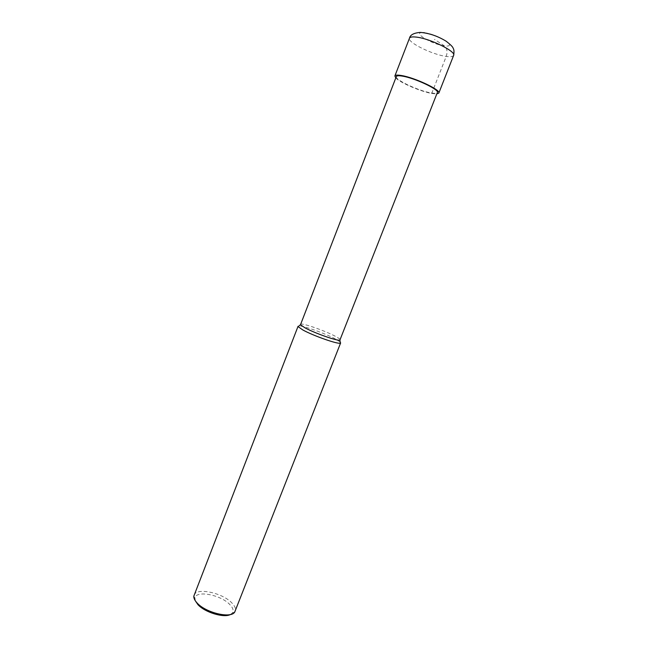 <?xml version="1.0" encoding="UTF-8"?>
<svg xmlns="http://www.w3.org/2000/svg" width="648" height="648" viewBox="0 0 648 648"><rect width="100%" height="100%" fill="white"/><g stroke="black" fill="none" stroke-linecap="round" stroke-linejoin="round"><path stroke-width="0.49" stroke-dasharray="3.24 2.43" d="M396.333 76.553C394.43 79.534 418.211 90.744 430.726 92.867C434.662 93.587 436.865 93.482 437.343 92.543M300.429 324.381C300.526 322.242 324.632 330.496 335.316 336.28C338.693 338.078 340.322 339.277 340.192 339.884M340.192 342.023L335.421 338.977C325.361 333.518 303.248 325.596 298.979 325.952M194.084 595.123C196.393 587.201 222.483 592.774 231.903 602.964C234.924 606.074 236.034 608.804 235.216 611.161M230.437 614.498L232.413 612.927C233.871 610.667 233.021 607.881 229.854 604.584C220.774 594.653 195.234 589.907 194.951 598.323L193.841 596.095M195.34 600.817L194.951 598.323M395.79 77.954C399.954 82.62 420.601 91.498 431.706 93.45L436.793 93.944M431.706 93.45L446.229 56.425C447.711 51.727 447.071 48.187 444.309 45.806L434.46 39.342M424.391 32.74C438.226 34.166 459.092 48.09 444.309 45.806C431.649 44.437 410.962 31.582 423.428 32.643M453.624 55.412C453.009 56.676 450.538 57.016 446.229 56.425C432.508 54.748 407.122 42.266 409.479 38.2M232.413 612.927L234.73 612.044"/><path stroke-width="0.97" d="M300.494 324.729L304.868 327.758C314.653 333.169 337.964 341.35 339.908 340.095L437.343 92.543C439.619 89.748 414.858 78.043 402.432 76.132C398.771 75.516 396.746 75.662 396.333 76.553L300.494 324.729L298.979 325.952M298.121 326.657L302.786 329.929C313.251 335.769 338.288 344.534 340.354 343.124L340.192 342.023M340.646 342.889L234.73 612.044C231.012 618.832 205.594 612.773 197 602.875C194.684 600.364 193.631 598.104 193.841 596.095L298.064 326.284M195.34 600.817L197.859 604.552C204.695 612.344 223.965 618.192 230.437 614.498M436.793 93.944L438.818 93.101C441.264 90.113 414.696 77.549 401.387 75.516C397.483 74.86 395.312 75.014 394.875 75.97L395.79 77.954M423.428 32.643L424.391 32.74M453.624 55.412C454.224 51.962 454.078 49.588 453.179 48.292C452.928 47.004 450.587 44.655 446.148 41.229C437.773 36.102 429.179 33.161 420.366 32.4C413.837 32.927 410.216 34.862 409.479 38.2C410.014 37.001 412.274 36.628 416.267 37.098C429.908 38.475 456.419 51.573 453.624 55.412L438.818 93.101M339.908 340.095L340.354 343.124M409.479 38.2L394.875 75.97"/></g></svg>
